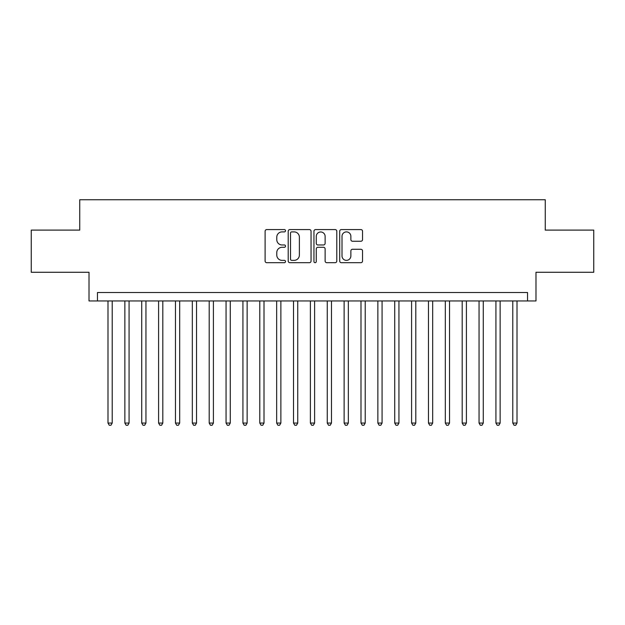 <?xml version="1.0" encoding="UTF-8"?>
<svg xmlns="http://www.w3.org/2000/svg" width="625" height="625" viewBox="0 0 625 625"><rect width="100%" height="100%" fill="white"/><g stroke="black" fill="none" stroke-linecap="round" stroke-linejoin="round"><path stroke-width="0.94" d="M285.516 230.734A1.156 1.156 0 0 0 284.352 229.578L266.766 229.578A1.656 1.656 0 0 0 265.109 231.227L265.109 261.031A1.656 1.656 0 0 0 266.766 262.688L284.352 262.688A1.156 1.156 0 0 0 285.516 261.523A1.156 1.156 0 0 0 284.352 260.367L282.078 260.367A5.297 5.297 0 0 1 276.781 255.07L276.781 252.586A5.297 5.297 0 0 1 282.078 247.289L284.352 247.289A1.156 1.156 0 0 0 285.516 246.133A1.156 1.156 0 0 0 284.352 244.969L282.078 244.969A5.297 5.297 0 0 1 276.781 239.672L276.781 237.188A5.297 5.297 0 0 1 282.078 231.891L284.352 231.891A1.156 1.156 0 0 0 285.516 230.734M360.883 241.25A1.656 1.656 0 0 0 362.539 239.594L362.539 231.227A1.656 1.656 0 0 0 360.883 229.578L341.352 229.578A1.656 1.656 0 0 0 339.695 231.227L339.695 261.031A1.656 1.656 0 0 0 341.352 262.688L360.883 262.688A1.656 1.656 0 0 0 362.539 261.031L362.539 250.93A1.656 1.656 0 0 0 360.883 249.273L352.523 249.273A1.656 1.656 0 0 0 350.867 250.93L350.867 255.938A4.43 4.43 0 0 1 346.438 260.367A4.43 4.43 0 0 1 342.008 255.938L342.008 236.32A4.43 4.43 0 0 1 346.438 231.891A4.43 4.43 0 0 1 350.867 236.32L350.867 239.594A1.656 1.656 0 0 0 352.523 241.25L360.883 241.25M527.547 300.945L535.984 300.945L535.984 272.273L593.75 272.273L593.75 230.109L545.258 230.109L545.258 199.75L79.742 199.75L79.742 230.109L31.25 230.109L31.25 272.273L89.016 272.273L89.016 300.945L527.547 300.945L527.547 292.516L97.453 292.516L97.453 300.945M311.055 231.227A1.656 1.656 0 0 0 309.398 229.578L289.859 229.578A1.656 1.656 0 0 0 288.203 231.227L288.203 261.031A1.656 1.656 0 0 0 289.859 262.688L309.398 262.688A1.656 1.656 0 0 0 311.055 261.031L311.055 231.227M315.602 229.578L335.141 229.578A1.656 1.656 0 0 1 336.797 231.227L336.797 261.031A1.656 1.656 0 0 1 335.141 262.688L326.781 262.688A1.656 1.656 0 0 1 325.125 261.031L325.125 248.945A1.656 1.656 0 0 0 323.469 247.289L317.922 247.289A1.656 1.656 0 0 0 316.266 248.945L316.266 261.523A1.156 1.156 0 0 1 315.109 262.688A1.156 1.156 0 0 1 313.945 261.523L313.945 231.227A1.656 1.656 0 0 1 315.602 229.578M291.68 231.891A1.156 1.156 0 0 0 290.523 233.055L290.523 259.211A1.156 1.156 0 0 0 291.68 260.367L294.078 260.367A5.297 5.297 0 0 0 299.383 255.07L299.383 237.188A5.297 5.297 0 0 0 294.078 231.891L291.68 231.891M325.125 236.406A4.43 4.43 0 0 0 320.695 231.977A4.43 4.43 0 0 0 316.266 236.406L316.266 243.312A1.656 1.656 0 0 0 317.922 244.969L323.469 244.969A1.656 1.656 0 0 0 325.125 243.312L325.125 236.406M107.992 300.945L107.992 423.062L112.211 423.062L112.211 300.945M112.211 423.062L110.945 425.25L109.258 425.25L107.992 423.062M124.859 300.945L124.859 423.062L129.078 423.062L129.078 300.945M129.078 423.062L127.812 425.25L126.125 425.25L124.859 423.062M141.727 300.945L141.727 423.062L145.945 423.062L145.945 300.945M145.945 423.062L144.68 425.25L142.992 425.25L141.727 423.062M158.594 300.945L158.594 423.062L162.812 423.062L162.812 300.945M162.812 423.062L161.547 425.25L159.859 425.25L158.594 423.062M175.461 300.945L175.461 423.062L179.68 423.062L179.68 300.945M179.68 423.062L178.414 425.25L176.727 425.25L175.461 423.062M192.328 300.945L192.328 423.062L196.539 423.062L196.539 300.945M196.539 423.062L195.281 425.25L193.594 425.25L192.328 423.062M209.195 300.945L209.195 423.062L213.406 423.062L213.406 300.945M213.406 423.062L212.141 425.25L210.461 425.25L209.195 423.062M226.062 300.945L226.062 423.062L230.273 423.062L230.273 300.945M230.273 423.062L229.008 425.25L227.32 425.25L226.062 423.062M242.922 300.945L242.922 423.062L247.141 423.062L247.141 300.945M247.141 423.062L245.875 425.25L244.188 425.25L242.922 423.062M259.789 300.945L259.789 423.062L264.008 423.062L264.008 300.945M264.008 423.062L262.742 425.25L261.055 425.25L259.789 423.062M276.656 300.945L276.656 423.062L280.875 423.062L280.875 300.945M280.875 423.062L279.609 425.25L277.922 425.25L276.656 423.062M293.523 300.945L293.523 423.062L297.742 423.062L297.742 300.945M297.742 423.062L296.477 425.25L294.789 425.25L293.523 423.062M310.391 300.945L310.391 423.062L314.609 423.062L314.609 300.945M314.609 423.062L313.344 425.25L311.656 425.25L310.391 423.062M327.258 300.945L327.258 423.062L331.477 423.062L331.477 300.945M331.477 423.062L330.211 425.25L328.523 425.25L327.258 423.062M344.125 300.945L344.125 423.062L348.344 423.062L348.344 300.945M348.344 423.062L347.078 425.25L345.391 425.25L344.125 423.062M360.992 300.945L360.992 423.062L365.211 423.062L365.211 300.945M365.211 423.062L363.945 425.25L362.258 425.25L360.992 423.062M377.859 300.945L377.859 423.062L382.078 423.062L382.078 300.945M382.078 423.062L380.812 425.25L379.125 425.25L377.859 423.062M394.727 300.945L394.727 423.062L398.938 423.062L398.938 300.945M398.938 423.062L397.68 425.25L395.992 425.25L394.727 423.062M411.594 300.945L411.594 423.062L415.805 423.062L415.805 300.945M415.805 423.062L414.539 425.25L412.859 425.25L411.594 423.062M428.461 300.945L428.461 423.062L432.672 423.062L432.672 300.945M432.672 423.062L431.406 425.25L429.719 425.25L428.461 423.062M445.32 300.945L445.32 423.062L449.539 423.062L449.539 300.945M449.539 423.062L448.273 425.25L446.586 425.25L445.32 423.062M462.188 300.945L462.188 423.062L466.406 423.062L466.406 300.945M466.406 423.062L465.141 425.25L463.453 425.25L462.188 423.062M479.055 300.945L479.055 423.062L483.273 423.062L483.273 300.945M483.273 423.062L482.008 425.25L480.32 425.25L479.055 423.062M495.922 300.945L495.922 423.062L500.141 423.062L500.141 300.945M500.141 423.062L498.875 425.25L497.188 425.25L495.922 423.062M512.789 300.945L512.789 423.062L517.008 423.062L517.008 300.945M517.008 423.062L515.742 425.25L514.055 425.25L512.789 423.062"/></g></svg>
